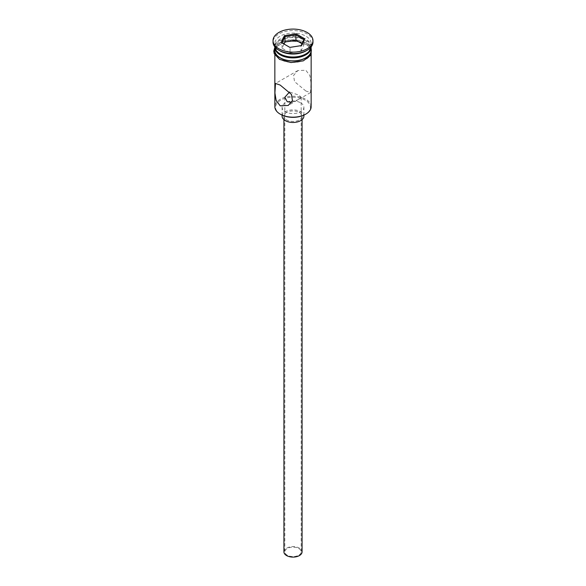 <?xml version="1.0" encoding="UTF-8"?>
<svg xmlns="http://www.w3.org/2000/svg" width="586" height="586" viewBox="0 0 586 586"><rect width="100%" height="100%" fill="white"/><g stroke="black" fill="none" stroke-linecap="round" stroke-linejoin="round"><path stroke-width="0.44" stroke-dasharray="2.93 2.2" d="M280.679 114.402A17.426 10.057 180 0 1 280.679 100.177A17.426 10.057 180 0 1 305.321 100.177A17.426 10.057 180 0 1 305.321 114.402M311.151 106.696A18.151 10.482 0 0 0 305.833 99.29A18.151 10.482 0 0 0 286.056 97.02A18.151 10.482 0 0 0 274.849 106.696M287.228 555.191A8.167 4.717 180 0 1 284.833 551.858A8.167 4.717 180 0 1 289.872 547.5A8.167 4.717 180 0 1 298.772 548.525A8.167 4.717 180 0 1 301.167 551.858A8.167 4.717 180 0 1 296.128 556.217A8.167 4.717 180 0 1 287.228 555.191M291.601 102.308L298.223 99.62L301.167 97.269L298.772 95.064L289.491 92.024M283.924 551.858A9.076 5.237 180 0 1 289.528 547.016A9.076 5.237 180 0 1 299.417 548.152A9.076 5.237 180 0 1 302.076 551.858M299.417 112.475A9.076 5.237 180 0 1 302.076 116.182A9.076 5.237 180 0 1 296.472 121.024A9.076 5.237 180 0 1 286.583 119.888A9.076 5.237 180 0 1 283.924 116.182A9.076 5.237 180 0 1 289.528 111.34A9.076 5.237 180 0 1 299.417 112.475M282.108 116.182A10.892 6.285 180 0 1 288.832 110.373A10.892 6.285 180 0 1 300.699 111.736A10.892 6.285 180 0 1 303.892 116.182M300.699 102.843A10.892 6.285 180 0 1 303.892 107.289A10.892 6.285 180 0 1 297.168 113.098A10.892 6.285 180 0 1 285.301 111.736A10.892 6.285 180 0 1 282.108 107.289A10.892 6.285 180 0 1 288.832 101.481A10.892 6.285 180 0 1 300.699 102.843M305.833 90.991L294.531 81.622L293.557 75.433L297.798 70.584L305.833 70.239L309.862 75.579L311.085 83.117L310.507 92.588L305.833 90.991M305.064 54.388A17.06 9.852 0 0 0 305.064 40.456A17.06 9.852 0 0 0 280.936 40.456A17.06 9.852 0 0 0 280.936 54.388M311.137 46.902A18.151 10.482 0 0 0 311.151 46.536A18.151 10.482 0 0 0 305.833 39.123A18.151 10.482 0 0 0 286.056 36.852A18.151 10.482 0 0 0 274.849 46.536A18.151 10.482 0 0 0 274.863 46.902M305.833 50.975A18.151 10.482 0 0 0 311.151 43.569A18.151 10.482 0 0 0 305.833 36.156A18.151 10.482 0 0 0 286.056 33.885A18.151 10.482 0 0 0 274.849 43.569A18.151 10.482 0 0 0 280.167 50.975M312.968 42.089A19.968 11.53 0 0 0 307.115 33.937A19.968 11.53 0 0 0 285.36 31.439A19.968 11.53 0 0 0 273.032 42.089M280.167 59.274A18.151 10.482 0 0 0 299.944 61.545A18.151 10.482 0 0 0 311.151 51.868A18.151 10.482 0 0 0 305.833 44.455A18.151 10.482 0 0 0 286.056 42.185A18.151 10.482 0 0 0 274.849 51.868A18.151 10.482 0 0 0 280.167 59.274M311.151 50.389A18.151 10.482 0 0 0 305.833 42.976A18.151 10.482 0 0 0 286.056 40.705A18.151 10.482 0 0 0 274.849 50.389M311.137 46.975A18.151 10.482 0 0 0 305.833 40.009A18.151 10.482 0 0 0 286.415 37.658A18.151 10.482 0 0 0 274.863 46.975M284.02 44.016L282.071 48.22L290.07 52.843L290.07 47.51L301.079 45.649M290.07 52.843L300.999 51.15L300.999 45.818L301.592 45.569M282.071 48.22L282.071 42.888L289.858 47.385M282.071 42.888L281.258 42.419M300.999 51.15L303.929 44.844L303.929 39.504M303.929 44.844L301.98 43.716M305.965 44.382A18.334 10.585 180 0 1 305.965 59.347A18.334 10.585 180 0 1 280.035 59.347A18.334 10.585 180 0 1 280.035 44.382A18.334 10.585 180 0 1 305.965 44.382M311.151 48.902A18.334 10.585 0 0 0 305.965 42.903A18.334 10.585 0 0 0 287.191 40.346A18.334 10.585 0 0 0 274.849 48.902M284.833 97.269L284.833 551.858M302.076 119.654L302.076 116.182M303.892 115.142L303.892 107.289M297.798 70.584L275.493 83.461M311.151 54.974L311.151 51.868M311.151 46.536L311.151 43.569M274.856 47.276L280.159 42.536L288.612 39.936L306.412 42.859L311.144 47.276M274.849 46.536L274.849 43.569M274.849 54.974L274.849 51.868M310.507 92.588L288.202 105.465M282.108 115.142L282.108 107.289M283.924 119.654L283.924 116.182M301.167 97.269L301.167 551.858"/><path stroke-width="0.88" d="M305.833 114.109L305.321 114.402A17.426 10.057 180 0 1 280.679 114.402L280.167 114.109A18.151 10.482 0 0 0 305.833 114.109A18.151 10.482 0 0 0 311.151 106.696L311.151 54.974M289.491 92.024L284.833 97.269L287.228 101.73L291.601 102.308M302.076 119.654L302.076 551.858A9.076 5.237 180 0 1 296.472 556.7A9.076 5.237 180 0 1 286.583 555.565A9.076 5.237 180 0 1 283.924 551.858L283.924 119.654M303.892 115.142L303.892 116.182A10.892 6.285 180 0 1 297.168 121.991A10.892 6.285 180 0 1 285.301 120.628A10.892 6.285 180 0 1 282.108 116.182L282.108 115.142M280.167 85.065L275.493 83.461L274.915 92.947L276.145 100.484L280.167 105.81L288.202 105.465L292.443 100.631L291.469 94.441L280.167 85.065M274.863 46.902A18.151 10.482 0 0 0 280.167 53.941L280.936 54.388A17.06 9.852 0 0 0 305.064 54.388L305.833 53.941A18.151 10.482 0 0 0 311.137 46.902M280.936 54.388L280.167 53.941A18.151 10.482 0 0 0 305.833 53.941M273.032 40.602L273.032 42.089A19.968 11.53 0 0 0 278.885 50.235L280.167 50.975A18.151 10.482 0 0 0 305.833 50.975L307.115 50.235A19.968 11.53 0 0 0 312.968 42.089L312.968 40.602A19.968 11.53 0 0 0 307.115 32.457A19.968 11.53 0 0 0 285.36 29.959A19.968 11.53 0 0 0 273.032 40.602A19.968 11.53 0 0 0 278.885 48.755A19.968 11.53 0 0 0 300.64 51.253A19.968 11.53 0 0 0 312.968 40.602M280.167 50.975L278.885 50.235A19.968 11.53 0 0 0 307.115 50.235M274.863 46.975A18.151 10.482 0 0 0 274.849 47.422L274.849 50.389A18.151 10.482 0 0 0 280.167 57.794A18.151 10.482 0 0 0 299.944 60.065A18.151 10.482 0 0 0 311.151 50.389L311.151 47.422A18.151 10.482 0 0 0 311.137 46.975M274.849 47.422A18.151 10.482 0 0 0 280.167 54.828A18.151 10.482 0 0 0 299.944 57.106A18.151 10.482 0 0 0 311.151 47.422M280.679 114.402L280.167 114.109A18.151 10.482 0 0 1 274.849 106.696L274.849 54.974M284.408 35.643L296.142 33.827L304.742 38.786L301.592 45.569L289.858 47.385L281.258 42.419L284.408 35.643L285.001 36.581L282.071 42.888M285.001 41.914L285.001 36.581L295.93 34.889L295.93 40.222L285.001 41.914L284.02 44.016M301.079 45.649L303.929 39.504L295.93 34.889L296.142 33.827M301.98 43.716L295.93 40.222M303.929 39.504L304.742 38.786M274.849 48.902A18.334 10.585 0 0 0 280.035 57.867A18.334 10.585 0 0 0 301.189 59.853A18.334 10.585 0 0 0 311.151 48.902M311.144 47.276L311.159 54.952L303.306 60.849L291.015 62.556L279.588 59.398L274.263 53.766L273.765 51.136L274.856 47.276"/></g></svg>
